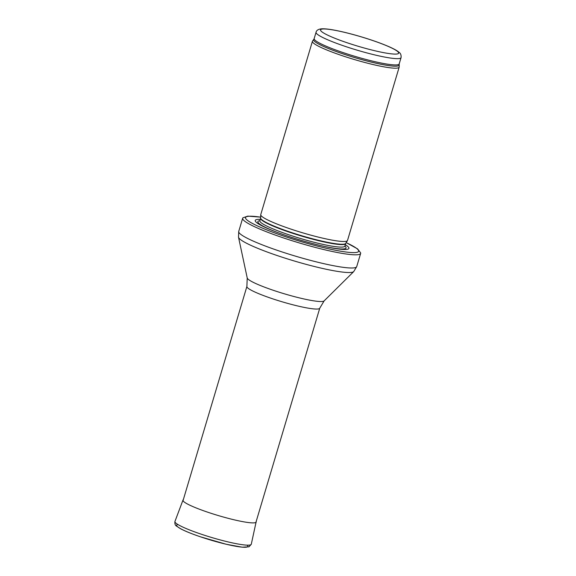 <?xml version="1.0" encoding="UTF-8"?>
<svg xmlns="http://www.w3.org/2000/svg" width="576" height="576" viewBox="0 0 576 576"><rect width="100%" height="100%" fill="white"/><g stroke="black" fill="none" stroke-linecap="round" stroke-linejoin="round"><path stroke-width="0.86" d="M399.074 64.922A44.575 5.414 16.6 0 1 361.102 59.436A44.575 5.414 16.6 0 1 314.568 41.386A44.575 5.414 16.6 0 1 313.726 39.478L312.53 41.069A45.266 5.494 16.6 0 0 312.422 41.292A45.266 5.494 16.6 0 0 313.394 43.013A45.266 5.494 16.6 0 0 359.676 61.07A45.266 5.494 16.6 0 0 399.175 67.154A45.266 5.494 16.6 0 0 399.197 66.91L399.19 63.922A44.359 5.386 16.6 0 1 360.49 57.96A44.359 5.386 16.6 0 1 315.13 40.262A44.359 5.386 16.6 0 1 314.172 38.578L316.044 32.299A44.359 5.386 16.6 0 0 317.002 33.977A44.359 5.386 16.6 0 0 362.362 51.682A44.359 5.386 16.6 0 0 401.062 57.643C401.292 55.21 400.702 53.503 399.312 52.531L397.865 51.365C395.546 49.752 392.054 47.966 387.389 46.001C380.182 42.977 371.642 39.967 361.757 36.986C351.36 33.876 342.108 31.572 334.001 30.074C328.882 29.131 324.886 28.706 322.027 28.8C318.506 29.045 316.512 30.204 316.044 32.299M312.422 41.292L260.755 214.596A45.266 5.494 16.6 0 0 260.726 214.776A45.266 5.494 16.6 0 0 261.727 216.31A45.266 5.494 16.6 0 0 307.303 234.173A45.266 5.494 16.6 0 0 347.436 240.624A45.266 5.494 16.6 0 0 347.508 240.458L399.175 67.154M260.28 219.348A48.881 5.94 16.6 0 0 256.284 222.3A48.881 5.94 16.6 0 0 277.553 232.495A48.881 5.94 16.6 0 0 323.647 246.24A48.881 5.94 16.6 0 0 345.298 244.692M260.669 217.123L247.752 216.13L242.942 217.807A61.56 7.474 16.6 0 0 242.662 218.246A61.56 7.474 16.6 0 0 243.986 220.586A61.56 7.474 16.6 0 0 306.936 245.146A61.56 7.474 16.6 0 0 360.648 253.418A61.56 7.474 16.6 0 0 360.655 252.893L357.552 248.868L346.198 242.618M321.422 31.435A40.738 4.946 -163.4 0 1 371.434 40.082A40.738 4.946 -163.4 0 1 385.891 53.057A40.738 4.946 -163.4 0 1 321.422 31.435M345.708 243.41L345.629 243.59A44.359 5.386 16.6 0 1 306.922 237.629A44.359 5.386 16.6 0 1 261.569 219.931A44.359 5.386 16.6 0 1 260.611 218.246L260.64 218.052A44.41 5.393 16.6 0 0 261.626 219.564A44.41 5.393 16.6 0 0 306.338 237.089A44.41 5.393 16.6 0 0 345.708 243.41L347.436 240.624M260.611 218.246L259.862 220.759A44.359 5.386 16.6 0 0 260.813 222.444A44.359 5.386 16.6 0 0 306.173 240.142A44.359 5.386 16.6 0 0 344.88 246.103L344.765 246.326M259.877 220.702A46.008 5.587 16.6 0 0 258.862 223.402A46.008 5.587 16.6 0 0 278.23 232.747M322.942 246.082A46.008 5.587 16.6 0 0 344.894 246.053M260.669 217.174A59.026 7.171 16.6 0 0 246.787 219.794A59.026 7.171 16.6 0 0 326.52 248.328A59.026 7.171 16.6 0 0 346.176 242.662M242.662 218.246L238.73 231.43A61.56 7.474 16.6 0 0 240.055 233.77A61.56 7.474 16.6 0 0 303.005 258.329A61.56 7.474 16.6 0 0 356.717 266.602L360.648 253.418M247.226 277.978A40.205 4.882 16.6 0 0 248.098 279.173A40.205 4.882 16.6 0 0 287.942 294.854A40.205 4.882 16.6 0 0 324.122 300.902L319.759 308.196A38.023 4.615 16.6 0 1 286.582 303.084A38.023 4.615 16.6 0 1 247.702 287.914A38.023 4.615 16.6 0 1 246.888 286.474L247.226 277.978L238.514 237.233A60.25 7.315 16.6 0 0 239.818 239.011A60.25 7.315 16.6 0 0 299.513 262.512A60.25 7.315 16.6 0 0 353.729 271.577L356.717 266.602M177.876 524.498A37.152 4.514 16.6 0 0 210.938 540.144A37.152 4.514 16.6 0 0 247.169 545.155M251.287 544.219L249.041 546.797L242.244 547.2L226.217 544.262L200.383 536.789C191.923 533.909 185.378 531.259 180.749 528.84L176.501 526.082C175.19 525.362 174.672 523.822 174.946 521.46A39.83 4.838 16.6 0 0 211.723 537.516A39.83 4.838 16.6 0 0 251.287 544.219L256.32 520.992M174.946 521.46L182.966 500.134A38.232 4.644 16.6 0 0 218.268 515.549A38.232 4.644 16.6 0 0 256.248 521.978M401.062 57.643L399.19 63.922M313.726 39.478L314.172 38.578M260.64 218.052L260.726 214.776M345.629 243.59L344.88 246.103M238.514 237.233L238.73 231.43M324.122 300.902L353.729 271.577M246.888 286.474L183.017 500.702M319.759 308.196L255.895 522.432M183.449 499.262L182.966 500.134M219.902 542.671L202.046 537.35"/></g></svg>
